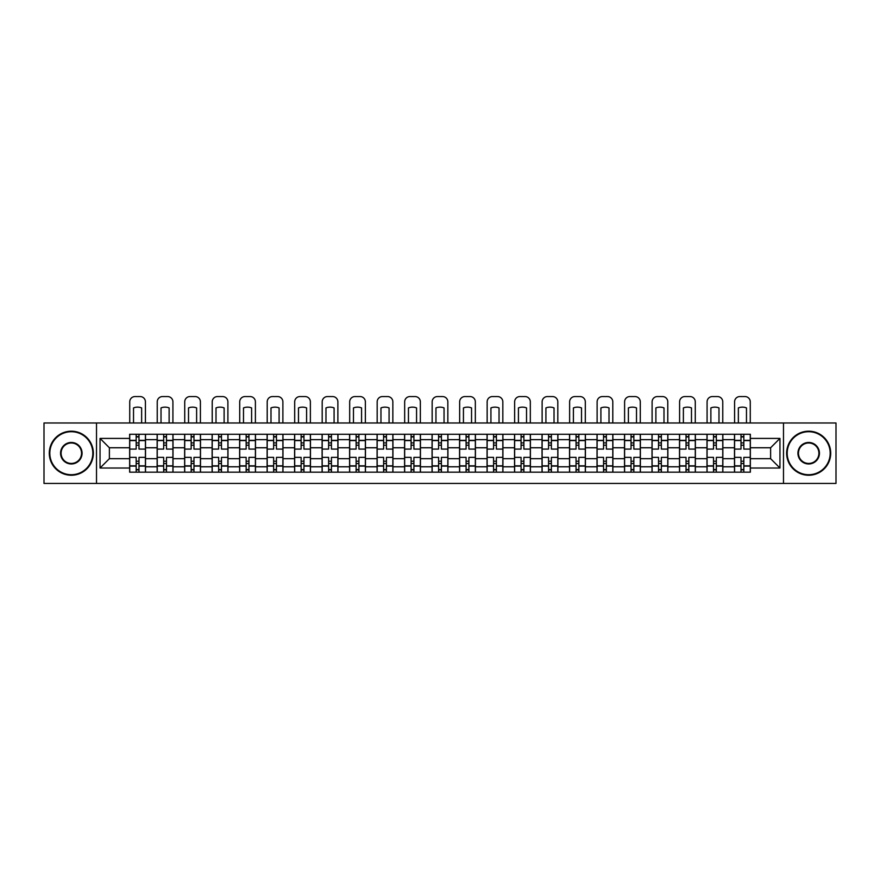 <?xml version="1.0" encoding="UTF-8"?>
<svg xmlns="http://www.w3.org/2000/svg" width="880" height="880" viewBox="0 0 880 880"><rect width="100%" height="100%" fill="white"/><g stroke="black" fill="none" stroke-linecap="round" stroke-linejoin="round"><path stroke-width="1.32" d="M783.486 483.439L836 483.439L836 422.994L44 422.994L44 483.439L783.486 483.439L783.486 422.994M157.146 472.164L157.146 439.648L145.508 439.648L145.508 472.164M145.508 439.648L145.508 434.269M157.146 439.648L157.146 434.269M173.008 434.269L173.008 472.164M184.635 472.164L184.635 434.269M200.497 434.269L200.497 472.164M212.124 472.164L212.124 434.269M227.986 434.269L227.986 472.164M239.624 472.164L239.624 434.269M255.486 434.269L255.486 472.164M267.113 472.164L267.113 434.269M282.975 434.269L282.975 472.164M294.602 472.164L294.602 434.269M310.464 434.269L310.464 472.164M322.102 472.164L322.102 434.269M337.964 434.269L337.964 472.164M349.591 472.164L349.591 434.269M365.453 434.269L365.453 472.164M377.08 472.164L377.08 434.269M392.942 434.269L392.942 472.164M404.58 472.164L404.58 434.269M420.442 434.269L420.442 472.164M432.069 472.164L432.069 434.269M447.931 434.269L447.931 472.164M459.558 472.164L459.558 434.269M475.42 434.269L475.42 472.164M487.058 472.164L487.058 434.269M502.92 434.269L502.92 472.164M514.547 472.164L514.547 434.269M530.409 434.269L530.409 472.164M542.036 472.164L542.036 434.269M557.898 434.269L557.898 472.164M569.536 472.164L569.536 434.269M585.398 434.269L585.398 472.164M597.025 472.164L597.025 434.269M612.887 434.269L612.887 472.164M624.514 472.164L624.514 434.269M640.376 434.269L640.376 472.164M652.014 472.164L652.014 434.269M667.876 434.269L667.876 472.164M679.503 472.164L679.503 434.269M695.365 434.269L695.365 472.164M706.992 472.164L706.992 434.269M722.854 434.269L722.854 472.164M734.492 472.164L734.492 434.269M734.492 458.678L722.854 458.678M706.992 458.678L695.365 458.678M679.503 458.678L667.876 458.678M652.014 458.678L640.376 458.678M624.514 458.678L612.887 458.678M597.025 458.678L585.398 458.678M569.536 458.678L557.898 458.678M542.036 458.678L530.409 458.678M514.547 458.678L502.92 458.678M487.058 458.678L475.42 458.678M459.558 458.678L447.931 458.678M432.069 458.678L420.442 458.678M404.58 458.678L392.942 458.678M377.08 458.678L365.453 458.678M349.591 458.678L337.964 458.678M322.102 458.678L310.464 458.678M294.602 458.678L282.975 458.678M267.113 458.678L255.486 458.678M239.624 458.678L227.986 458.678M212.124 458.678L200.497 458.678M184.635 458.678L173.008 458.678M157.146 458.678L145.508 458.678M734.492 447.755L722.854 447.755M706.992 447.755L695.365 447.755M679.503 447.755L667.876 447.755M652.014 447.755L640.376 447.755M624.514 447.755L612.887 447.755M597.025 447.755L585.398 447.755M569.536 447.755L557.898 447.755M542.036 447.755L530.409 447.755M514.547 447.755L502.92 447.755M487.058 447.755L475.42 447.755M459.558 447.755L447.931 447.755M432.069 447.755L420.442 447.755M404.58 447.755L392.942 447.755M377.08 447.755L365.453 447.755M349.591 447.755L337.964 447.755M322.102 447.755L310.464 447.755M294.602 447.755L282.975 447.755M267.113 447.755L255.486 447.755M239.624 447.755L227.986 447.755M212.124 447.755L200.497 447.755M184.635 447.755L173.008 447.755M157.146 447.755L145.508 447.755M109.384 458.678L129.646 458.678L129.646 447.755L109.384 447.755L109.384 458.678L100.045 468.017L100.045 438.416L129.646 438.416L129.646 447.755M750.354 447.755L750.354 458.678L770.616 458.678L770.616 447.755L750.354 447.755L750.354 434.269L129.646 434.269L129.646 438.416M750.354 438.416L779.955 438.416L779.955 468.017L750.354 468.017L750.354 458.678M129.646 458.678L129.646 472.164L750.354 472.164L750.354 468.017M129.646 468.017L100.045 468.017M96.514 483.439L96.514 422.994M138.996 469.524L136.169 469.524M136.169 436.92L138.996 436.92M166.485 469.524L163.669 469.524M163.669 436.92L166.485 436.92M193.974 469.524L191.158 469.524M191.158 436.92L193.974 436.92M221.474 469.524L218.647 469.524M218.647 436.92L221.474 436.92M248.963 469.524L246.147 469.524M246.147 436.92L248.963 436.92M276.452 469.524L273.636 469.524M273.636 436.92L276.452 436.92M303.952 469.524L301.125 469.524M301.125 436.92L303.952 436.92M331.441 469.524L328.614 469.524M328.614 436.92L331.441 436.92M358.93 469.524L356.114 469.524M356.114 436.92L358.93 436.92M386.43 469.524L383.603 469.524M383.603 436.92L386.43 436.92M413.919 469.524L411.092 469.524M411.092 436.92L413.919 436.92M441.408 469.524L438.592 469.524M438.592 436.92L441.408 436.92M468.908 469.524L466.081 469.524M466.081 436.92L468.908 436.92M496.397 469.524L493.57 469.524M493.57 436.92L496.397 436.92M523.886 469.524L521.07 469.524M521.07 436.92L523.886 436.92M551.386 469.524L548.559 469.524M548.559 436.92L551.386 436.92M578.875 469.524L576.048 469.524M576.048 436.92L578.875 436.92M606.364 469.524L603.548 469.524M603.548 436.92L606.364 436.92M633.853 469.524L631.037 469.524M631.037 436.92L633.853 436.92M661.353 469.524L658.526 469.524M658.526 436.92L661.353 436.92M688.842 469.524L686.026 469.524M686.026 436.92L688.842 436.92M716.331 469.524L713.515 469.524M713.515 436.92L716.331 436.92M743.831 469.524L741.004 469.524M741.004 436.92L743.831 436.92M100.045 438.416L109.384 447.755M770.616 458.678L779.955 468.017M770.616 447.755L779.955 438.416M145.42 472.164L145.42 449.075L138.996 449.075L138.996 434.269M136.169 434.269L136.169 449.075L129.734 449.075L129.734 434.269M145.42 449.075L145.42 434.269M129.734 472.164L129.734 457.358L136.169 457.358L136.169 472.164M138.996 472.164L138.996 457.358L145.42 457.358M136.169 445.203L138.996 445.203M129.734 457.358L129.734 449.075M138.996 461.241L136.169 461.241M138.996 469.876L136.169 469.876M136.169 463.529L138.996 463.529M138.996 442.904L136.169 442.904M136.169 436.568L138.996 436.568M145.42 422.994L145.42 401.841A5.291 5.291 0 0 0 140.14 396.561L135.025 396.561A5.291 5.291 0 0 0 129.734 401.841L129.734 422.994M133.529 422.994L133.529 407.913A10.923 10.923 0 0 1 141.636 407.913L141.636 422.994M172.92 472.164L172.92 449.075L166.485 449.075L166.485 434.269M163.669 434.269L163.669 449.075L157.234 449.075L157.234 434.269M172.92 449.075L172.92 434.269M157.234 472.164L157.234 457.358L163.669 457.358L163.669 472.164M166.485 472.164L166.485 457.358L172.92 457.358M163.669 445.203L166.485 445.203M157.234 457.358L157.234 449.075M166.485 461.241L163.669 461.241M166.485 469.876L163.669 469.876M163.669 463.529L166.485 463.529M166.485 442.904L163.669 442.904M163.669 436.568L166.485 436.568M172.92 422.994L172.92 401.841A5.291 5.291 0 0 0 167.629 396.561L162.514 396.561A5.291 5.291 0 0 0 157.234 401.841L157.234 422.994M161.018 422.994L161.018 407.913A10.923 10.923 0 0 1 169.125 407.913L169.125 422.994M200.409 472.164L200.409 449.075L193.974 449.075L193.974 434.269M191.158 434.269L191.158 449.075L184.723 449.075L184.723 434.269M200.409 449.075L200.409 434.269M184.723 472.164L184.723 457.358L191.158 457.358L191.158 472.164M193.974 472.164L193.974 457.358L200.409 457.358M191.158 445.203L193.974 445.203M184.723 457.358L184.723 449.075M193.974 461.241L191.158 461.241M193.974 469.876L191.158 469.876M191.158 463.529L193.974 463.529M193.974 442.904L191.158 442.904M191.158 436.568L193.974 436.568M200.409 422.994L200.409 401.841A5.291 5.291 0 0 0 195.118 396.561L190.014 396.561A5.291 5.291 0 0 0 184.723 401.841L184.723 422.994M188.518 422.994L188.518 407.913A10.923 10.923 0 0 1 196.614 407.913L196.614 422.994M227.898 472.164L227.898 449.075L221.474 449.075L221.474 434.269M218.647 434.269L218.647 449.075L212.212 449.075L212.212 434.269M227.898 449.075L227.898 434.269M212.212 472.164L212.212 457.358L218.647 457.358L218.647 472.164M221.474 472.164L221.474 457.358L227.898 457.358M218.647 445.203L221.474 445.203M212.212 457.358L212.212 449.075M221.474 461.241L218.647 461.241M221.474 469.876L218.647 469.876M218.647 463.529L221.474 463.529M221.474 442.904L218.647 442.904M218.647 436.568L221.474 436.568M227.898 422.994L227.898 401.841A5.291 5.291 0 0 0 222.618 396.561L217.503 396.561A5.291 5.291 0 0 0 212.212 401.841L212.212 422.994M216.007 422.994L216.007 407.913A10.923 10.923 0 0 1 224.114 407.913L224.114 422.994M255.398 472.164L255.398 449.075L248.963 449.075L248.963 434.269M246.147 434.269L246.147 449.075L239.712 449.075L239.712 434.269M255.398 449.075L255.398 434.269M239.712 472.164L239.712 457.358L246.147 457.358L246.147 472.164M248.963 472.164L248.963 457.358L255.398 457.358M246.147 445.203L248.963 445.203M239.712 457.358L239.712 449.075M248.963 461.241L246.147 461.241M248.963 469.876L246.147 469.876M246.147 463.529L248.963 463.529M248.963 442.904L246.147 442.904M246.147 436.568L248.963 436.568M255.398 422.994L255.398 401.841A5.291 5.291 0 0 0 250.107 396.561L244.992 396.561A5.291 5.291 0 0 0 239.712 401.841L239.712 422.994M243.496 422.994L243.496 407.913A10.923 10.923 0 0 1 251.603 407.913L251.603 422.994M282.887 472.164L282.887 449.075L276.452 449.075L276.452 434.269M273.636 434.269L273.636 449.075L267.201 449.075L267.201 434.269M282.887 449.075L282.887 434.269M267.201 472.164L267.201 457.358L273.636 457.358L273.636 472.164M276.452 472.164L276.452 457.358L282.887 457.358M273.636 445.203L276.452 445.203M267.201 457.358L267.201 449.075M276.452 461.241L273.636 461.241M276.452 469.876L273.636 469.876M273.636 463.529L276.452 463.529M276.452 442.904L273.636 442.904M273.636 436.568L276.452 436.568M282.887 422.994L282.887 401.841A5.291 5.291 0 0 0 277.596 396.561L272.492 396.561A5.291 5.291 0 0 0 267.201 401.841L267.201 422.994M270.996 422.994L270.996 407.913A10.923 10.923 0 0 1 279.092 407.913L279.092 422.994M71.313 474.716A21.505 21.505 0 0 0 92.818 453.222A21.505 21.505 0 0 0 71.313 431.717A21.505 21.505 0 0 0 49.819 453.222A21.505 21.505 0 0 0 71.313 474.716M71.313 431.189A22.033 22.033 0 0 1 93.346 453.222A22.033 22.033 0 0 1 71.313 475.244A22.033 22.033 0 0 1 49.291 453.222A22.033 22.033 0 0 1 71.313 431.189M71.313 463.969A10.747 10.747 0 0 1 60.566 453.222A10.747 10.747 0 0 1 71.313 442.464A10.747 10.747 0 0 1 82.071 453.222A10.747 10.747 0 0 1 71.313 463.969M71.313 442.992A10.219 10.219 0 0 0 61.094 453.222A10.219 10.219 0 0 0 71.313 463.441A10.219 10.219 0 0 0 81.543 453.222A10.219 10.219 0 0 0 71.313 442.992M808.687 474.716A21.505 21.505 0 0 0 830.181 453.222A21.505 21.505 0 0 0 808.687 431.717A21.505 21.505 0 0 0 787.182 453.222A21.505 21.505 0 0 0 808.687 474.716M808.687 431.189A22.033 22.033 0 0 1 830.709 453.222A22.033 22.033 0 0 1 808.687 475.244A22.033 22.033 0 0 1 786.654 453.222A22.033 22.033 0 0 1 808.687 431.189M808.687 463.969A10.747 10.747 0 0 1 797.929 453.222A10.747 10.747 0 0 1 808.687 442.464A10.747 10.747 0 0 1 819.434 453.222A10.747 10.747 0 0 1 808.687 463.969M808.687 442.992A10.219 10.219 0 0 0 798.457 453.222A10.219 10.219 0 0 0 808.687 463.441A10.219 10.219 0 0 0 818.906 453.222A10.219 10.219 0 0 0 808.687 442.992M310.376 472.164L310.376 449.075L303.952 449.075L303.952 434.269M301.125 434.269L301.125 449.075L294.69 449.075L294.69 434.269M310.376 449.075L310.376 434.269M294.69 472.164L294.69 457.358L301.125 457.358L301.125 472.164M303.952 472.164L303.952 457.358L310.376 457.358M301.125 445.203L303.952 445.203M294.69 457.358L294.69 449.075M303.952 461.241L301.125 461.241M303.952 469.876L301.125 469.876M301.125 463.529L303.952 463.529M303.952 442.904L301.125 442.904M301.125 436.568L303.952 436.568M310.376 422.994L310.376 401.841A5.291 5.291 0 0 0 305.096 396.561L299.981 396.561A5.291 5.291 0 0 0 294.69 401.841L294.69 422.994M298.485 422.994L298.485 407.913A10.923 10.923 0 0 1 306.592 407.913L306.592 422.994M337.876 472.164L337.876 449.075L331.441 449.075L331.441 434.269M328.614 434.269L328.614 449.075L322.19 449.075L322.19 434.269M337.876 449.075L337.876 434.269M322.19 472.164L322.19 457.358L328.614 457.358L328.614 472.164M331.441 472.164L331.441 457.358L337.876 457.358M328.614 445.203L331.441 445.203M322.19 457.358L322.19 449.075M331.441 461.241L328.614 461.241M331.441 469.876L328.614 469.876M328.614 463.529L331.441 463.529M331.441 442.904L328.614 442.904M328.614 436.568L331.441 436.568M337.876 422.994L337.876 401.841A5.291 5.291 0 0 0 332.585 396.561L327.47 396.561A5.291 5.291 0 0 0 322.19 401.841L322.19 422.994M325.974 422.994L325.974 407.913A10.923 10.923 0 0 1 334.081 407.913L334.081 422.994M365.365 472.164L365.365 449.075L358.93 449.075L358.93 434.269M356.114 434.269L356.114 449.075L349.679 449.075L349.679 434.269M365.365 449.075L365.365 434.269M349.679 472.164L349.679 457.358L356.114 457.358L356.114 472.164M358.93 472.164L358.93 457.358L365.365 457.358M356.114 445.203L358.93 445.203M349.679 457.358L349.679 449.075M358.93 461.241L356.114 461.241M358.93 469.876L356.114 469.876M356.114 463.529L358.93 463.529M358.93 442.904L356.114 442.904M356.114 436.568L358.93 436.568M365.365 422.994L365.365 401.841A5.291 5.291 0 0 0 360.074 396.561L354.97 396.561A5.291 5.291 0 0 0 349.679 401.841L349.679 422.994M353.474 422.994L353.474 407.913A10.923 10.923 0 0 1 361.57 407.913L361.57 422.994M392.854 472.164L392.854 449.075L386.43 449.075L386.43 434.269M383.603 434.269L383.603 449.075L377.168 449.075L377.168 434.269M392.854 449.075L392.854 434.269M377.168 472.164L377.168 457.358L383.603 457.358L383.603 472.164M386.43 472.164L386.43 457.358L392.854 457.358M383.603 445.203L386.43 445.203M377.168 457.358L377.168 449.075M386.43 461.241L383.603 461.241M386.43 469.876L383.603 469.876M383.603 463.529L386.43 463.529M386.43 442.904L383.603 442.904M383.603 436.568L386.43 436.568M392.854 422.994L392.854 401.841A5.291 5.291 0 0 0 387.574 396.561L382.459 396.561A5.291 5.291 0 0 0 377.168 401.841L377.168 422.994M380.963 422.994L380.963 407.913A10.923 10.923 0 0 1 389.07 407.913L389.07 422.994M420.354 472.164L420.354 449.075L413.919 449.075L413.919 434.269M411.092 434.269L411.092 449.075L404.668 449.075L404.668 434.269M420.354 449.075L420.354 434.269M404.668 472.164L404.668 457.358L411.092 457.358L411.092 472.164M413.919 472.164L413.919 457.358L420.354 457.358M411.092 445.203L413.919 445.203M404.668 457.358L404.668 449.075M413.919 461.241L411.092 461.241M413.919 469.876L411.092 469.876M411.092 463.529L413.919 463.529M413.919 442.904L411.092 442.904M411.092 436.568L413.919 436.568M420.354 422.994L420.354 401.841A5.291 5.291 0 0 0 415.063 396.561L409.948 396.561A5.291 5.291 0 0 0 404.668 401.841L404.668 422.994M408.452 422.994L408.452 407.913A10.923 10.923 0 0 1 416.559 407.913L416.559 422.994M447.843 472.164L447.843 449.075L441.408 449.075L441.408 434.269M438.592 434.269L438.592 449.075L432.157 449.075L432.157 434.269M447.843 449.075L447.843 434.269M432.157 472.164L432.157 457.358L438.592 457.358L438.592 472.164M441.408 472.164L441.408 457.358L447.843 457.358M438.592 445.203L441.408 445.203M432.157 457.358L432.157 449.075M441.408 461.241L438.592 461.241M441.408 469.876L438.592 469.876M438.592 463.529L441.408 463.529M441.408 442.904L438.592 442.904M438.592 436.568L441.408 436.568M447.843 422.994L447.843 401.841A5.291 5.291 0 0 0 442.552 396.561L437.448 396.561A5.291 5.291 0 0 0 432.157 401.841L432.157 422.994M435.952 422.994L435.952 407.913A10.923 10.923 0 0 1 444.048 407.913L444.048 422.994M475.332 472.164L475.332 449.075L468.908 449.075L468.908 434.269M466.081 434.269L466.081 449.075L459.646 449.075L459.646 434.269M475.332 449.075L475.332 434.269M459.646 472.164L459.646 457.358L466.081 457.358L466.081 472.164M468.908 472.164L468.908 457.358L475.332 457.358M466.081 445.203L468.908 445.203M459.646 457.358L459.646 449.075M468.908 461.241L466.081 461.241M468.908 469.876L466.081 469.876M466.081 463.529L468.908 463.529M468.908 442.904L466.081 442.904M466.081 436.568L468.908 436.568M475.332 422.994L475.332 401.841A5.291 5.291 0 0 0 470.052 396.561L464.937 396.561A5.291 5.291 0 0 0 459.646 401.841L459.646 422.994M463.441 422.994L463.441 407.913A10.923 10.923 0 0 1 471.548 407.913L471.548 422.994M502.832 472.164L502.832 449.075L496.397 449.075L496.397 434.269M493.57 434.269L493.57 449.075L487.146 449.075L487.146 434.269M502.832 449.075L502.832 434.269M487.146 472.164L487.146 457.358L493.57 457.358L493.57 472.164M496.397 472.164L496.397 457.358L502.832 457.358M493.57 445.203L496.397 445.203M487.146 457.358L487.146 449.075M496.397 461.241L493.57 461.241M496.397 469.876L493.57 469.876M493.57 463.529L496.397 463.529M496.397 442.904L493.57 442.904M493.57 436.568L496.397 436.568M502.832 422.994L502.832 401.841A5.291 5.291 0 0 0 497.541 396.561L492.426 396.561A5.291 5.291 0 0 0 487.146 401.841L487.146 422.994M490.93 422.994L490.93 407.913A10.923 10.923 0 0 1 499.037 407.913L499.037 422.994M530.321 472.164L530.321 449.075L523.886 449.075L523.886 434.269M521.07 434.269L521.07 449.075L514.635 449.075L514.635 434.269M530.321 449.075L530.321 434.269M514.635 472.164L514.635 457.358L521.07 457.358L521.07 472.164M523.886 472.164L523.886 457.358L530.321 457.358M521.07 445.203L523.886 445.203M514.635 457.358L514.635 449.075M523.886 461.241L521.07 461.241M523.886 469.876L521.07 469.876M521.07 463.529L523.886 463.529M523.886 442.904L521.07 442.904M521.07 436.568L523.886 436.568M530.321 422.994L530.321 401.841A5.291 5.291 0 0 0 525.03 396.561L519.926 396.561A5.291 5.291 0 0 0 514.635 401.841L514.635 422.994M518.43 422.994L518.43 407.913A10.923 10.923 0 0 1 526.526 407.913L526.526 422.994M557.81 472.164L557.81 449.075L551.386 449.075L551.386 434.269M548.559 434.269L548.559 449.075L542.124 449.075L542.124 434.269M557.81 449.075L557.81 434.269M542.124 472.164L542.124 457.358L548.559 457.358L548.559 472.164M551.386 472.164L551.386 457.358L557.81 457.358M548.559 445.203L551.386 445.203M542.124 457.358L542.124 449.075M551.386 461.241L548.559 461.241M551.386 469.876L548.559 469.876M548.559 463.529L551.386 463.529M551.386 442.904L548.559 442.904M548.559 436.568L551.386 436.568M557.81 422.994L557.81 401.841A5.291 5.291 0 0 0 552.53 396.561L547.415 396.561A5.291 5.291 0 0 0 542.124 401.841L542.124 422.994M545.919 422.994L545.919 407.913A10.923 10.923 0 0 1 554.026 407.913L554.026 422.994M585.31 472.164L585.31 449.075L578.875 449.075L578.875 434.269M576.048 434.269L576.048 449.075L569.624 449.075L569.624 434.269M585.31 449.075L585.31 434.269M569.624 472.164L569.624 457.358L576.048 457.358L576.048 472.164M578.875 472.164L578.875 457.358L585.31 457.358M576.048 445.203L578.875 445.203M569.624 457.358L569.624 449.075M578.875 461.241L576.048 461.241M578.875 469.876L576.048 469.876M576.048 463.529L578.875 463.529M578.875 442.904L576.048 442.904M576.048 436.568L578.875 436.568M585.31 422.994L585.31 401.841A5.291 5.291 0 0 0 580.019 396.561L574.904 396.561A5.291 5.291 0 0 0 569.624 401.841L569.624 422.994M573.408 422.994L573.408 407.913A10.923 10.923 0 0 1 581.515 407.913L581.515 422.994M612.799 472.164L612.799 449.075L606.364 449.075L606.364 434.269M603.548 434.269L603.548 449.075L597.113 449.075L597.113 434.269M612.799 449.075L612.799 434.269M597.113 472.164L597.113 457.358L603.548 457.358L603.548 472.164M606.364 472.164L606.364 457.358L612.799 457.358M603.548 445.203L606.364 445.203M597.113 457.358L597.113 449.075M606.364 461.241L603.548 461.241M606.364 469.876L603.548 469.876M603.548 463.529L606.364 463.529M606.364 442.904L603.548 442.904M603.548 436.568L606.364 436.568M612.799 422.994L612.799 401.841A5.291 5.291 0 0 0 607.508 396.561L602.404 396.561A5.291 5.291 0 0 0 597.113 401.841L597.113 422.994M600.908 422.994L600.908 407.913A10.923 10.923 0 0 1 609.004 407.913L609.004 422.994M640.288 472.164L640.288 449.075L633.853 449.075L633.853 434.269M631.037 434.269L631.037 449.075L624.602 449.075L624.602 434.269M640.288 449.075L640.288 434.269M624.602 472.164L624.602 457.358L631.037 457.358L631.037 472.164M633.853 472.164L633.853 457.358L640.288 457.358M631.037 445.203L633.853 445.203M624.602 457.358L624.602 449.075M633.853 461.241L631.037 461.241M633.853 469.876L631.037 469.876M631.037 463.529L633.853 463.529M633.853 442.904L631.037 442.904M631.037 436.568L633.853 436.568M640.288 422.994L640.288 401.841A5.291 5.291 0 0 0 635.008 396.561L629.893 396.561A5.291 5.291 0 0 0 624.602 401.841L624.602 422.994M628.397 422.994L628.397 407.913A10.923 10.923 0 0 1 636.504 407.913L636.504 422.994M667.788 472.164L667.788 449.075L661.353 449.075L661.353 434.269M658.526 434.269L658.526 449.075L652.102 449.075L652.102 434.269M667.788 449.075L667.788 434.269M652.102 472.164L652.102 457.358L658.526 457.358L658.526 472.164M661.353 472.164L661.353 457.358L667.788 457.358M658.526 445.203L661.353 445.203M652.102 457.358L652.102 449.075M661.353 461.241L658.526 461.241M661.353 469.876L658.526 469.876M658.526 463.529L661.353 463.529M661.353 442.904L658.526 442.904M658.526 436.568L661.353 436.568M667.788 422.994L667.788 401.841A5.291 5.291 0 0 0 662.497 396.561L657.382 396.561A5.291 5.291 0 0 0 652.102 401.841L652.102 422.994M655.886 422.994L655.886 407.913A10.923 10.923 0 0 1 663.993 407.913L663.993 422.994M695.277 472.164L695.277 449.075L688.842 449.075L688.842 434.269M686.026 434.269L686.026 449.075L679.591 449.075L679.591 434.269M695.277 449.075L695.277 434.269M679.591 472.164L679.591 457.358L686.026 457.358L686.026 472.164M688.842 472.164L688.842 457.358L695.277 457.358M686.026 445.203L688.842 445.203M679.591 457.358L679.591 449.075M688.842 461.241L686.026 461.241M688.842 469.876L686.026 469.876M686.026 463.529L688.842 463.529M688.842 442.904L686.026 442.904M686.026 436.568L688.842 436.568M695.277 422.994L695.277 401.841A5.291 5.291 0 0 0 689.986 396.561L684.882 396.561A5.291 5.291 0 0 0 679.591 401.841L679.591 422.994M683.386 422.994L683.386 407.913A10.923 10.923 0 0 1 691.482 407.913L691.482 422.994M722.766 472.164L722.766 449.075L716.331 449.075L716.331 434.269M713.515 434.269L713.515 449.075L707.08 449.075L707.08 434.269M722.766 449.075L722.766 434.269M707.08 472.164L707.08 457.358L713.515 457.358L713.515 472.164M716.331 472.164L716.331 457.358L722.766 457.358M713.515 445.203L716.331 445.203M707.08 457.358L707.08 449.075M716.331 461.241L713.515 461.241M716.331 469.876L713.515 469.876M713.515 463.529L716.331 463.529M716.331 442.904L713.515 442.904M713.515 436.568L716.331 436.568M722.766 422.994L722.766 401.841A5.291 5.291 0 0 0 717.486 396.561L712.371 396.561A5.291 5.291 0 0 0 707.08 401.841L707.08 422.994M710.875 422.994L710.875 407.913A10.923 10.923 0 0 1 718.982 407.913L718.982 422.994M750.266 472.164L750.266 449.075L743.831 449.075L743.831 434.269M741.004 434.269L741.004 449.075L734.58 449.075L734.58 434.269M750.266 449.075L750.266 434.269M734.58 472.164L734.58 457.358L741.004 457.358L741.004 472.164M743.831 472.164L743.831 457.358L750.266 457.358M741.004 445.203L743.831 445.203M734.58 457.358L734.58 449.075M743.831 461.241L741.004 461.241M743.831 469.876L741.004 469.876M741.004 463.529L743.831 463.529M743.831 442.904L741.004 442.904M741.004 436.568L743.831 436.568M750.266 422.994L750.266 401.841A5.291 5.291 0 0 0 744.975 396.561L739.86 396.561A5.291 5.291 0 0 0 734.58 401.841L734.58 422.994M738.364 422.994L738.364 407.913A10.923 10.923 0 0 1 746.471 407.913L746.471 422.994M706.992 439.648L695.365 439.648M679.503 439.648L667.876 439.648M652.014 439.648L640.376 439.648M624.514 439.648L612.887 439.648M597.025 439.648L585.398 439.648M569.536 439.648L557.898 439.648M542.036 439.648L530.409 439.648M514.547 439.648L502.92 439.648M487.058 439.648L475.42 439.648M459.558 439.648L447.931 439.648M432.069 439.648L420.442 439.648M404.58 439.648L392.942 439.648M377.08 439.648L365.453 439.648M349.591 439.648L337.964 439.648M322.102 439.648L310.464 439.648M294.602 439.648L282.975 439.648M267.113 439.648L255.486 439.648M239.624 439.648L227.986 439.648M212.124 439.648L200.497 439.648M184.635 439.648L173.008 439.648M734.492 439.648L722.854 439.648M706.992 466.785L695.365 466.785M679.503 466.785L667.876 466.785M652.014 466.785L640.376 466.785M624.514 466.785L612.887 466.785M597.025 466.785L585.398 466.785M569.536 466.785L557.898 466.785M542.036 466.785L530.409 466.785M514.547 466.785L502.92 466.785M487.058 466.785L475.42 466.785M459.558 466.785L447.931 466.785M432.069 466.785L420.442 466.785M404.58 466.785L392.942 466.785M377.08 466.785L365.453 466.785M349.591 466.785L337.964 466.785M322.102 466.785L310.464 466.785M294.602 466.785L282.975 466.785M267.113 466.785L255.486 466.785M239.624 466.785L227.986 466.785M212.124 466.785L200.497 466.785M184.635 466.785L173.008 466.785M157.146 466.785L145.508 466.785M734.492 466.785L722.854 466.785M145.42 440.352L138.996 440.352M136.169 440.352L129.734 440.352M136.169 440.583L129.734 440.583M136.169 465.85L129.734 465.85M136.169 466.081L129.734 466.081M145.42 466.081L138.996 466.081M145.42 440.583L138.996 440.583M145.42 465.85L138.996 465.85M172.92 440.352L166.485 440.352M163.669 440.352L157.234 440.352M163.669 440.583L157.234 440.583M163.669 465.85L157.234 465.85M163.669 466.081L157.234 466.081M172.92 466.081L166.485 466.081M172.92 440.583L166.485 440.583M172.92 465.85L166.485 465.85M200.409 440.352L193.974 440.352M191.158 440.352L184.723 440.352M191.158 440.583L184.723 440.583M191.158 465.85L184.723 465.85M191.158 466.081L184.723 466.081M200.409 466.081L193.974 466.081M200.409 440.583L193.974 440.583M200.409 465.85L193.974 465.85M227.898 440.352L221.474 440.352M218.647 440.352L212.212 440.352M218.647 440.583L212.212 440.583M218.647 465.85L212.212 465.85M218.647 466.081L212.212 466.081M227.898 466.081L221.474 466.081M227.898 440.583L221.474 440.583M227.898 465.85L221.474 465.85M255.398 440.352L248.963 440.352M246.147 440.352L239.712 440.352M246.147 440.583L239.712 440.583M246.147 465.85L239.712 465.85M246.147 466.081L239.712 466.081M255.398 466.081L248.963 466.081M255.398 440.583L248.963 440.583M255.398 465.85L248.963 465.85M282.887 440.352L276.452 440.352M273.636 440.352L267.201 440.352M273.636 440.583L267.201 440.583M273.636 465.85L267.201 465.85M273.636 466.081L267.201 466.081M282.887 466.081L276.452 466.081M282.887 440.583L276.452 440.583M282.887 465.85L276.452 465.85M310.376 440.352L303.952 440.352M301.125 440.352L294.69 440.352M301.125 440.583L294.69 440.583M301.125 465.85L294.69 465.85M301.125 466.081L294.69 466.081M310.376 466.081L303.952 466.081M310.376 440.583L303.952 440.583M310.376 465.85L303.952 465.85M337.876 440.352L331.441 440.352M328.614 440.352L322.19 440.352M328.614 440.583L322.19 440.583M328.614 465.85L322.19 465.85M328.614 466.081L322.19 466.081M337.876 466.081L331.441 466.081M337.876 440.583L331.441 440.583M337.876 465.85L331.441 465.85M365.365 440.352L358.93 440.352M356.114 440.352L349.679 440.352M356.114 440.583L349.679 440.583M356.114 465.85L349.679 465.85M356.114 466.081L349.679 466.081M365.365 466.081L358.93 466.081M365.365 440.583L358.93 440.583M365.365 465.85L358.93 465.85M392.854 440.352L386.43 440.352M383.603 440.352L377.168 440.352M383.603 440.583L377.168 440.583M383.603 465.85L377.168 465.85M383.603 466.081L377.168 466.081M392.854 466.081L386.43 466.081M392.854 440.583L386.43 440.583M392.854 465.85L386.43 465.85M420.354 440.352L413.919 440.352M411.092 440.352L404.668 440.352M411.092 440.583L404.668 440.583M411.092 465.85L404.668 465.85M411.092 466.081L404.668 466.081M420.354 466.081L413.919 466.081M420.354 440.583L413.919 440.583M420.354 465.85L413.919 465.85M447.843 440.352L441.408 440.352M438.592 440.352L432.157 440.352M438.592 440.583L432.157 440.583M438.592 465.85L432.157 465.85M438.592 466.081L432.157 466.081M447.843 466.081L441.408 466.081M447.843 440.583L441.408 440.583M447.843 465.85L441.408 465.85M475.332 440.352L468.908 440.352M466.081 440.352L459.646 440.352M466.081 440.583L459.646 440.583M466.081 465.85L459.646 465.85M466.081 466.081L459.646 466.081M475.332 466.081L468.908 466.081M475.332 440.583L468.908 440.583M475.332 465.85L468.908 465.85M502.832 440.352L496.397 440.352M493.57 440.352L487.146 440.352M493.57 440.583L487.146 440.583M493.57 465.85L487.146 465.85M493.57 466.081L487.146 466.081M502.832 466.081L496.397 466.081M502.832 440.583L496.397 440.583M502.832 465.85L496.397 465.85M530.321 440.352L523.886 440.352M521.07 440.352L514.635 440.352M521.07 440.583L514.635 440.583M521.07 465.85L514.635 465.85M521.07 466.081L514.635 466.081M530.321 466.081L523.886 466.081M530.321 440.583L523.886 440.583M530.321 465.85L523.886 465.85M557.81 440.352L551.386 440.352M548.559 440.352L542.124 440.352M548.559 440.583L542.124 440.583M548.559 465.85L542.124 465.85M548.559 466.081L542.124 466.081M557.81 466.081L551.386 466.081M557.81 440.583L551.386 440.583M557.81 465.85L551.386 465.85M585.31 440.352L578.875 440.352M576.048 440.352L569.624 440.352M576.048 440.583L569.624 440.583M576.048 465.85L569.624 465.85M576.048 466.081L569.624 466.081M585.31 466.081L578.875 466.081M585.31 440.583L578.875 440.583M585.31 465.85L578.875 465.85M612.799 440.352L606.364 440.352M603.548 440.352L597.113 440.352M603.548 440.583L597.113 440.583M603.548 465.85L597.113 465.85M603.548 466.081L597.113 466.081M612.799 466.081L606.364 466.081M612.799 440.583L606.364 440.583M612.799 465.85L606.364 465.85M640.288 440.352L633.853 440.352M631.037 440.352L624.602 440.352M631.037 440.583L624.602 440.583M631.037 465.85L624.602 465.85M631.037 466.081L624.602 466.081M640.288 466.081L633.853 466.081M640.288 440.583L633.853 440.583M640.288 465.85L633.853 465.85M667.788 440.352L661.353 440.352M658.526 440.352L652.102 440.352M658.526 440.583L652.102 440.583M658.526 465.85L652.102 465.85M658.526 466.081L652.102 466.081M667.788 466.081L661.353 466.081M667.788 440.583L661.353 440.583M667.788 465.85L661.353 465.85M695.277 440.352L688.842 440.352M686.026 440.352L679.591 440.352M686.026 440.583L679.591 440.583M686.026 465.85L679.591 465.85M686.026 466.081L679.591 466.081M695.277 466.081L688.842 466.081M695.277 440.583L688.842 440.583M695.277 465.85L688.842 465.85M722.766 440.352L716.331 440.352M713.515 440.352L707.08 440.352M713.515 440.583L707.08 440.583M713.515 465.85L707.08 465.85M713.515 466.081L707.08 466.081M722.766 466.081L716.331 466.081M722.766 440.583L716.331 440.583M722.766 465.85L716.331 465.85M750.266 440.352L743.831 440.352M741.004 440.352L734.58 440.352M741.004 440.583L734.58 440.583M741.004 465.85L734.58 465.85M741.004 466.081L734.58 466.081M750.266 466.081L743.831 466.081M750.266 440.583L743.831 440.583M750.266 465.85L743.831 465.85"/></g></svg>
